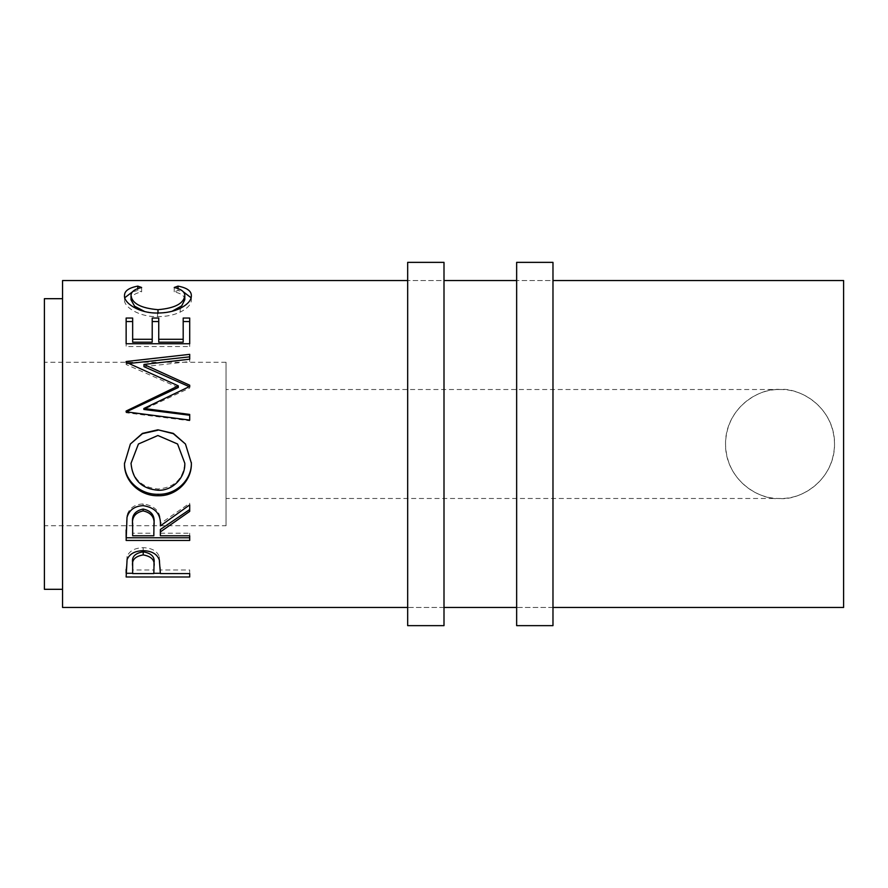 <?xml version="1.0" encoding="UTF-8"?>
<svg xmlns="http://www.w3.org/2000/svg" width="888" height="888" viewBox="0 0 888 888"><rect width="100%" height="100%" fill="white"/><g stroke="black" fill="none" stroke-linecap="round" stroke-linejoin="round"><path stroke-width="0.67" stroke-dasharray="4.44 3.33" d="M444 607.47L407.67 607.47L407.67 280.53L407.67 607.47L444 607.47L444 280.53L407.67 280.53L444 280.53L444 607.47M407.67 262.36L407.67 625.64M444 262.36L444 625.64M552.98 607.47L516.649 607.47L516.649 280.53L516.649 607.47L552.98 607.47L552.98 280.53L516.649 280.53L552.98 280.53L552.98 607.47M516.649 262.36L516.649 625.64M552.98 262.36L552.98 625.64M780.03 498.49C795.97 500.677 833.777 484.337 834.52 444C833.777 403.663 795.97 387.323 780.03 389.51C809.379 388.955 835.086 414.641 834.52 444.011C835.075 473.348 809.368 499.078 780.03 498.49C750.671 499.067 724.974 473.315 725.54 444.022C724.974 414.607 750.693 388.944 780.03 389.51C764.091 387.323 726.284 403.663 725.54 444C726.284 484.337 764.091 500.677 780.03 498.49L226.04 498.49L226.04 389.51L226.04 498.49M780.03 389.51L226.04 389.51M226.04 525.74L226.04 362.26L226.04 525.74L44.4 525.74L44.4 362.26L44.4 525.74M226.04 362.26L44.4 362.26M62.56 589.31L62.56 298.69L62.56 589.31M843.6 280.53L843.6 607.47M62.56 280.53L62.56 607.47M44.4 298.69L44.4 589.31M141.625 287.49L141.625 291.841C134.521 293.44 130.991 296.093 131.024 299.822M144.777 311.577L157.986 313.409L171.961 311.322M184.815 299.656C184.737 296.026 181.208 293.429 174.226 291.841L178.011 290.509L183.372 291.841M174.226 287.49L174.226 291.841M178.011 288.622L178.011 290.509M191.053 297.724L191.342 299.644C191.553 304.04 187.856 308.203 180.22 312.11C173.682 315.14 166.134 316.65 157.553 316.65C139.349 317.127 123.587 306.937 124.509 299.678L124.797 297.713M191.342 295.515L191.342 299.644M180.22 308.347L180.22 312.11M157.553 313.009L157.553 316.65M124.509 295.549L124.509 299.678M132.545 291.786L137.807 290.509L141.625 291.841M137.807 288.6L137.807 290.509M126.14 318.048L126.14 321.545M132.656 318.048L132.656 342.202M152.214 342.202L152.214 318.048M158.741 318.048L158.741 342.202M183.183 342.202L183.183 318.048M189.71 318.048L189.71 321.545M189.71 346.52L189.71 343.734L189.71 346.52L126.14 346.52L126.14 343.734L126.14 346.52M189.71 388.023L189.71 386.424L189.71 388.023L143.867 409.468M189.71 361.549L189.71 359.196L189.71 361.549L143.967 366.666M189.71 356.832L189.71 354.345M178.299 387.479L126.14 364.513L126.14 361.527M126.14 363.814L129.015 363.492M126.14 364.513L126.14 362.237M189.71 420.768L189.71 420.102L189.71 420.768L126.14 412.731L126.14 411.033M126.14 412.731L126.14 411.832M189.71 415.251L189.71 414.43M185.448 444L191.331 462.803M124.509 463.358L130.381 444M131.024 462.759C132.512 478.821 141.558 487.568 158.175 488.999C174.625 487.49 183.505 478.743 184.815 462.759M177.567 444L157.886 435.742L138.428 444M158.175 488.999L158.175 490.276M126.14 529.892L127.006 515.284C129.282 508.103 134.665 504.317 143.135 503.951C155.456 505.749 161.194 512.309 160.373 523.609L189.71 503.207L189.71 504.906L189.71 503.207M127.006 517.327L127.006 515.284M143.135 505.661L143.135 503.951M160.373 525.885L160.373 523.609M189.71 511.388L189.71 509.523M160.373 535.786L160.373 529.47M160.373 533.233L189.71 533.233L189.71 535.786L189.71 533.233M189.71 540.448L189.71 537.773M126.14 540.448L126.14 537.773M132.656 535.786L132.656 533.233L153.846 533.233L153.935 523.654M132.656 533.233L132.656 523.421M153.846 535.786L153.846 533.233M126.14 569.352L127.095 556.365C129.537 550.826 134.898 547.929 143.19 547.696C151.715 547.952 157.087 550.96 159.318 556.721L160.373 570.762L160.373 567.243L160.373 569.985L189.71 569.985L189.71 573.581L189.71 569.985M127.095 559.584L127.095 556.365M143.19 550.66L143.19 547.696M159.318 559.94L159.318 556.721M160.373 573.581L160.373 569.985M189.71 573.293L160.373 573.293M153.857 573.293L132.656 573.293M126.14 576.989L126.14 573.293M132.656 573.581L132.656 569.985L153.846 569.985L153.99 563.103M132.656 569.985L132.656 562.781M153.846 573.581L153.846 569.985"/><path stroke-width="1.33" d="M444 625.64L444 262.36L407.67 262.36L407.67 625.64L444 625.64M552.98 625.64L552.98 262.36L516.649 262.36L516.649 625.64L552.98 625.64M62.56 298.69L44.4 298.69L44.4 589.31L62.56 589.31M137.807 286.125L141.625 287.49C134.521 289.133 130.991 291.875 131.024 295.704C132.212 303.585 141.203 308.247 157.986 309.679C174.914 308.214 183.86 303.496 184.815 295.538C184.737 291.797 181.208 289.122 174.226 287.49L178.011 286.125C186.902 287.801 191.342 290.931 191.342 295.515C191.553 300.044 187.856 304.318 180.22 308.347C173.682 311.466 166.123 313.02 157.553 313.009C139.338 313.497 123.576 303.008 124.509 295.549C124.453 290.931 128.893 287.79 137.807 286.125L137.807 288.6M126.14 343.734L126.14 318.048L132.656 318.048L132.656 339.294L152.214 339.294L152.214 318.048L158.741 318.048L158.741 339.294L183.183 339.294L183.183 318.048L189.71 318.048L189.71 343.734L126.14 343.734L126.14 321.545L132.656 321.545M143.867 408.48L189.71 414.43L189.71 420.102L189.71 415.251L143.867 409.468L143.867 408.48L189.71 386.424L189.71 385.214L143.967 364.457L189.71 359.196L189.71 354.345L126.14 361.527L126.14 362.237L126.14 361.527M189.71 420.102L126.14 411.832L126.14 411.033L178.299 385.858L126.14 362.237M124.509 463.569L130.381 444L142.424 433.388L157.898 429.814L173.349 433.4L185.448 444L191.342 463.07C192.119 480.785 176.035 496.392 158.208 495.726C140.393 496.314 123.943 481.474 124.509 463.569M160.373 531.912L160.373 535.786L189.71 535.786L189.71 540.448L126.14 540.448L127.006 517.327C129.282 509.934 134.654 506.049 143.135 505.661C155.456 507.525 161.194 514.263 160.373 525.885L189.71 504.906L189.71 511.388L160.373 531.912L160.373 529.47L189.71 509.523L189.71 504.906M126.14 576.989L127.095 559.584C129.537 553.879 134.898 550.904 143.19 550.66C151.715 550.915 157.087 554.012 159.318 559.94L160.373 573.581L189.71 573.581L189.71 576.989L126.14 576.989M552.98 607.47L843.6 607.47L843.6 280.53L552.98 280.53M516.649 280.53L444 280.53M407.67 280.53L62.56 280.53L62.56 607.47L407.67 607.47M516.649 607.47L444 607.47M131.024 295.704L131.024 299.822L134.599 306.194L144.777 311.577M157.986 309.679L157.986 313.409M171.961 311.322L181.685 305.894L184.815 299.656L184.815 295.538M178.011 286.125L178.011 288.622M183.372 291.841L191.053 297.724M124.797 297.713L132.545 291.786M132.656 339.294L132.656 342.202L152.214 342.202L152.214 339.294M152.214 321.545L158.741 321.545M158.741 339.294L158.741 342.202L183.183 342.202L183.183 339.294M183.183 321.545L189.71 321.545L189.71 343.734M143.967 364.457L143.967 366.666L189.71 386.857L189.71 385.214M189.71 359.196L189.71 356.832L129.015 363.492M126.14 411.033L126.14 411.954L178.299 387.479L178.299 385.858M157.898 429.814L173.315 433.677L185.448 444M191.342 462.537C192.119 479.764 176.035 494.927 158.208 494.283C140.404 494.86 123.932 480.419 124.509 463.025M158.208 495.726L158.208 494.283M130.381 444L142.424 433.677L157.898 430.203M138.428 444L131.024 463.292C132.512 479.82 141.558 488.811 158.175 490.276C172.76 490.831 185.381 477.633 184.815 463.292L177.567 444L157.886 435.509L138.428 444L131.024 463.292M184.815 463.292L177.567 444M126.14 529.892L126.14 537.773L189.71 537.773L189.71 535.786M153.935 523.62L153.935 525.896L153.935 523.62C155.089 515.684 151.482 510.811 143.123 509.046C134.965 510.778 131.48 515.573 132.656 523.421L132.656 535.786L153.846 535.786L153.935 525.896C155.089 517.737 151.482 512.72 143.123 510.9L143.123 509.046M143.123 510.9C134.965 512.687 131.48 517.615 132.656 525.685M189.71 576.989L189.71 573.581M160.373 573.293L153.857 573.293M132.656 573.293L126.14 573.293L126.14 569.352M153.99 563.081L153.99 566.477L153.99 563.081C155.1 556.998 151.515 553.235 143.212 551.837C135.076 553.169 131.557 556.82 132.656 562.781L132.656 573.581L153.846 573.581L153.99 566.477C155.1 560.228 151.515 556.365 143.212 554.922L143.212 551.837M143.212 554.922C135.076 556.288 131.557 560.039 132.656 566.178"/></g></svg>
